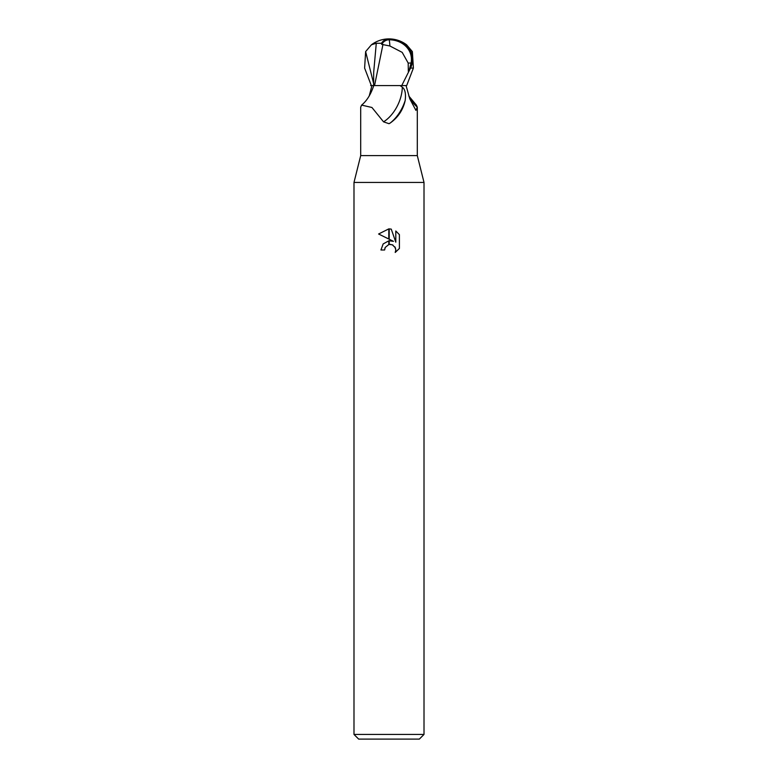 <?xml version="1.0" encoding="UTF-8"?>
<svg xmlns="http://www.w3.org/2000/svg" width="778" height="778" viewBox="0 0 778 778"><rect width="100%" height="100%" fill="white"/><g stroke="black" fill="none" stroke-linecap="round" stroke-linejoin="round"><path stroke-width="1.17" d="M389 155.6L417.3 155.6L424.01 182.441L424.01 734.432L353.99 734.432L353.99 182.441L424.01 182.441L353.99 182.441L360.7 155.6L389 155.6M408.771 95.976L416.386 105.108L417.3 107.179L415.919 110.369L409.831 98.903L406.058 85.58M361.614 105.108C366.817 100.839 370.873 94.332 373.771 85.58L400.048 85.58L402.323 87.175C405.056 89.217 406.009 93.642 405.182 100.459C403.092 109.902 398.073 117.449 390.128 123.089L389 123.692L383.564 121.845L371.933 107.481L361.614 105.108L360.7 107.179L360.7 155.6M353.99 734.432L358.658 739.1L419.342 739.1L424.01 734.432M389.204 240.772L393.454 241.336L389.204 239.235L389.204 228.888L391.256 229.121L395.798 242.191L395.798 230.998L399.396 234.645L399.406 248.454L395.214 252.461L395.808 249.962L395.38 247.812L392.365 244.788L389.204 244.457L389.204 240.762M384.624 249.991L380.948 249.991L383.165 243.932L388.796 240.82L388.796 244.545L385.217 247.453L384.624 249.991L385.003 247.939M394.864 246.84L395.808 249.962L395.224 252.451L399.396 248.454M388.796 228.878L388.796 239.031L378.594 234.003L388.796 228.878L378.604 234.003M385.217 247.453L388.767 244.555M390.216 244.36L392.948 245.08M399.396 234.645L395.798 230.998M391.256 229.121L389.204 228.888M369.229 95.976L371.942 85.58M402.323 87.175A30.128 18.584 -64.8 0 1 383.564 121.845M405.182 100.459A31.635 19.518 -64.8 0 1 390.128 123.089M409.423 97.834A31.752 19.586 64.8 0 0 417.3 107.179M389.895 45.99L402.197 52.379L408.178 63.047L411.066 63.047A24.128 20.734 -12.1 0 0 389.029 39.775A24.128 20.734 -12.1 0 0 388.942 39.775A27.211 14.607 72.8 0 0 381.677 44.356L389.895 45.99A28.164 1.43 -90 0 0 389.029 39.775M408.839 71.43L401.74 85.58L406.67 85.58L413.39 68.075L412.369 51.601L406.573 44.784A29.175 29.175 0 0 0 389 38.9A25.266 21.716 167.9 0 1 410.56 68.075L408.839 71.43L411.066 63.047M371.33 85.58L364.61 68.075L365.631 51.601L371.427 44.784L376.28 43.267L381.434 43.296A28.251 15.161 -107.2 0 1 389 38.9L388.942 39.775M408.178 63.047L408.333 71.43M382.99 44.356L374.539 85.58M401.74 85.58L385.771 85.58M381.434 43.296L381.677 44.356M374.393 85.58L370.62 85.58M376.28 43.267L373.673 72.519L373.625 85.58M374.626 85.58L374.111 85.58M365.631 51.601L373.635 83.479M410.56 68.075L413.39 68.075M417.3 107.374L417.3 155.6M389 38.9A29.175 29.175 0 0 0 371.621 44.638"/></g></svg>
